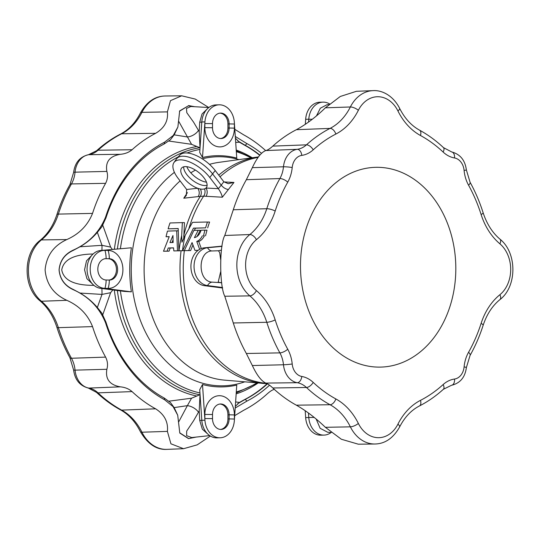 <?xml version="1.0" encoding="UTF-8"?>
<svg xmlns="http://www.w3.org/2000/svg" width="540" height="540" viewBox="0 0 540 540"><rect width="100%" height="100%" fill="white"/><g stroke="black" fill="none" stroke-linecap="round" stroke-linejoin="round"><path stroke-width="0.81" d="M207.664 227.9A111.8 86.886 -91.5 0 1 209.581 222.048L207.461 222.014A114.291 88.817 88.5 0 0 205.598 227.867L195.521 228.17L194.279 230.364M205.598 227.867L193.455 228.137L182.635 250.681L178.902 250.776L184.619 250.648M173.961 162.56L176.486 158.936A25.448 11.691 38.2 0 1 176.877 158.443A25.448 11.691 38.2 0 1 212.666 174.015L221.211 185.153L223.83 181.764L228.204 183.681L233.955 182.446L222.318 197.215L203.661 196.148L198.194 196.587A6.203 4.995 83.6 0 0 197.626 188.257A15.775 7.25 38.2 0 1 184.201 178.403A15.775 7.25 38.2 0 1 181.663 167.981A15.775 7.25 38.2 0 1 185.261 166.597A15.775 7.25 38.2 0 1 201.224 174.677A15.775 7.25 38.2 0 1 206.442 187.501A15.775 7.25 38.2 0 1 205.97 188.042A15.775 7.25 38.2 0 1 204.498 188.885A15.775 7.25 38.2 0 1 200.313 188.993A15.775 7.25 38.2 0 1 197.626 188.257L186.671 189.486L178.085 178.301A25.184 11.57 38.2 0 1 173.961 162.56A25.184 11.57 38.2 0 1 189.769 162.027A25.184 11.57 38.2 0 1 209.776 177.484L218.369 188.69C220.577 192.004 221.893 194.846 222.318 197.215M205.544 235.811A111.8 86.886 -91.5 0 1 207.009 230.162L204.95 230.128A114.291 88.817 88.5 0 0 203.526 235.778L204.376 235.832C202.912 238.754 201.035 240.631 198.747 241.461L201.285 248.569M198.119 250.331L194.967 250.405L198.018 250.412M194.967 250.405L192.058 242.568L188.656 250.547L184.309 250.641L190.613 250.58L192.935 245.059M196.918 236.648L200.286 230.31L198.234 230.276L194.387 237.661C197.505 236.959 199.726 234.482 201.056 230.216L204.95 230.128M178.902 250.776L178.2 228.528L168.116 228.832L178.2 228.629M183.742 238.322L184.464 222.642L182.351 222.608L181.69 235.501L181.96 242.237L185.173 235.413L192.524 222.345L207.461 222.014M198.194 196.587L183.762 198.207L187.427 192.618M166.043 236.743A114.291 88.817 -91.5 0 1 167.468 231.093L176.695 230.816L177.491 250.817L173.846 250.925L173.529 247.833L168.224 247.995L167.123 251.127L163.499 251.235L169.243 236.648L166.043 236.743L169.196 236.743M173.846 250.925L179.442 250.783M163.499 251.235L169.081 251.161L170.195 248.029L173.536 247.928M80.035 246.767C86.657 242.906 92.428 238.1 97.349 232.362L101.999 245.329L80.035 246.767L73.15 250.445C64.685 254.36 60.014 260.854 59.123 269.919L59.063 269.912C59.9 279.031 64.544 285.586 73.001 289.568C88.587 296.474 99.448 307.584 105.59 322.893A139.266 108.23 88.5 0 0 164.572 399.742L164.147 397.994A137.336 106.731 -91.5 0 1 129.242 367.497A137.336 106.731 88.5 0 1 105.989 322.204L101.858 313.146L97.349 307.496C92.374 301.685 86.603 296.872 80.035 293.065L101.999 294.415L97.349 307.496M194.495 437.258L188.541 438.635L179.8 433.067L177.707 415.206L174.17 407.599L187.367 405.662L178.787 421.74M331.162 432.473A18.988 14.756 -91.5 0 1 323.98 435.105L320.855 435.186A18.988 14.756 -91.5 0 1 305.66 417.609L305.188 410.677M323.98 435.105A18.988 14.756 -91.5 0 1 308.786 417.528L308.475 413.019M316.184 419.081L320.146 428.301L327.726 432.277L331.256 432.479M222.601 288.016L204.397 285.66A18.988 14.756 -91.5 0 1 190.924 266.517A18.988 14.756 -91.5 0 1 204.397 247.826L222.048 246.139M222.5 287.516L207.522 285.579A18.988 14.756 -91.5 0 1 194.049 266.436A18.988 14.756 -91.5 0 1 207.522 247.745L222.014 246.362M220.644 259.544L219.699 252.585L218.417 250.783M218.741 250.763L212.22 250.952C197.384 250.891 197.431 281.725 212.22 282.137L219.834 282.589L218.234 281.975L220.664 271.728M221.71 282.825L219.834 282.589M219.584 282.508A9.929 9.855 111.5 0 1 221.71 282.791M305.316 124.335L305.66 119.3A18.988 14.756 -91.5 0 1 319.876 102.215L323.001 102.134A18.988 14.756 -91.5 0 1 329.63 103.957M308.59 122.04L308.786 119.219A18.988 14.756 -91.5 0 1 323.001 102.134M328.934 104.551L326.923 104.767L320.348 108.209L316.481 115.857M267.118 383.704A137.558 106.907 88.5 0 1 244.559 399.6L239.45 402.415L235.616 401.929M259.673 155.297A137.558 106.907 88.5 0 0 244.559 145.179L245.302 145.368A137.336 106.731 -91.5 0 1 259.875 155.054M235.703 142.432L239.45 142.216L244.559 145.179M234.34 420.701A18.988 14.756 -91.5 0 1 220.124 437.785A18.988 14.756 -91.5 0 1 204.93 420.208A18.988 14.756 -91.5 0 1 204.869 418.547L204.869 414.443A18.988 14.756 88.5 0 1 219.632 395.705A18.988 14.756 88.5 0 1 234.394 414.943L234.394 419.047A18.988 14.756 -91.5 0 1 234.34 420.701L236.763 385.088A115.641 89.87 -91.5 0 1 233.057 385.844A115.641 89.87 -91.5 0 1 202.5 384.507L199.726 389.732L201.805 420.289L204.93 420.208L202.5 384.507M234.394 124.045L234.394 128.156A18.988 14.756 88.5 0 1 219.632 146.894A18.988 14.756 88.5 0 1 204.869 127.656L204.869 123.545A18.988 14.756 -91.5 0 1 204.93 121.892A18.988 14.756 -91.5 0 1 219.146 104.814L216.02 104.895A18.988 14.756 -91.5 0 0 201.805 121.972L199.726 152.462L202.5 157.511A115.641 89.87 -91.5 0 1 236.763 158.092L234.34 122.391A18.988 14.756 -91.5 0 1 234.394 124.045A19.859 0.412 180 0 0 229.102 123.91L227.934 123.937L227.934 128.048A10.672 8.296 88.5 0 1 220.496 138.537M131.389 247.772L100.541 250.506L131.389 247.772A115.641 89.87 -91.5 0 0 131.389 291.843L103.667 288.252A18.988 14.756 -91.5 0 1 90.194 269.116A18.988 14.756 -91.5 0 1 103.667 250.425A18.988 14.756 -91.5 0 1 104.956 250.378A19.859 12.494 91 0 1 106.124 258.66L105.577 258.674M100.541 250.506A18.988 14.756 -91.5 0 0 87.068 269.19A18.988 14.756 -91.5 0 0 100.541 288.333L124.274 291.404L131.389 291.843M209.689 435.605L191.72 437.562L186.617 435.672L186.705 431.055L193.61 420.701L199.206 410.954L200.009 394.679L191.572 398.203L168.919 401.186M101.871 288.509A9.929 0.931 -88.7 0 1 101.999 294.415L110.612 292.7L112.84 289.926M110.612 292.7L102.775 314.739M199.206 410.954L199.719 420.417L202.325 429.165L208.319 434.538M220.124 437.785L216.999 437.866A18.988 14.756 -91.5 0 1 201.805 420.289L199.719 420.417M212.51 414.524L212.51 418.628A10.672 8.296 -91.5 0 0 221.083 429.442A10.672 8.296 -91.5 0 0 229.102 418.912L229.102 414.801A10.672 8.296 88.5 0 0 220.529 403.988A10.672 8.296 88.5 0 0 212.51 414.524A19.859 0.412 -0 0 0 204.869 414.443M234.394 419.047A19.859 0.412 180 0 0 229.102 418.912L227.934 418.939L227.934 414.835A10.672 8.296 88.5 0 0 219.942 404.035M227.934 418.939A10.672 8.296 -91.5 0 1 220.496 429.428M164.147 397.994L170.492 402.584L174.17 407.599M191.572 398.203L187.367 405.662A9.929 5.4 30 0 1 198.518 412.223M235.319 406.363L239.45 402.415M188.419 438.406L179.699 432.796M100.541 288.333L103.667 288.252A18.988 14.756 -91.5 0 0 104.956 288.347L108.149 288.401A18.988 14.756 88.5 0 0 122.911 269.663A18.988 14.756 88.5 0 0 108.149 250.432L104.956 250.378M112.32 249.379L110.612 247.097L102.769 225.227M178.787 121.426L191.572 144.328L200.009 147.798L199.206 131.639L193.61 122.209L186.8 112.698L186.476 108.459L190.863 106.495L208.838 107.528M191.572 144.328L168.865 141.041M92.09 255.008L86.515 260.84L84.557 269.804L86.92 278.681L92.772 284.283M93.98 285.39L89.694 285.289C79.468 284.87 64.037 282.697 61.736 269.899C64.01 257.013 79.454 254.691 89.694 254.104L93.069 254.016M108.149 250.432A19.859 12.494 91 0 1 109.316 258.714L106.124 258.66A10.672 8.296 -91.5 0 0 105.847 258.66A10.672 8.296 -91.5 0 0 97.828 269.365A10.672 8.296 -91.5 0 0 106.124 280.004L109.316 280.058A10.672 8.296 88.5 0 0 109.593 280.058A10.672 8.296 88.5 0 0 117.612 269.352A10.672 8.296 88.5 0 0 109.316 258.714L105.32 258.694M108.952 280.051A10.672 8.296 88.5 0 0 116.438 269.041A10.672 8.296 88.5 0 0 108.149 258.741M59.063 269.912C59.9 260.8 64.544 254.239 73.001 250.229C88.587 243.27 99.448 232.207 105.59 217.04L105.989 217.823L101.858 226.8L97.349 232.362M110.612 247.097L101.999 245.329A9.929 0.925 88.5 0 1 101.918 250.378M80.035 293.065L73.15 289.4C64.692 285.505 60.021 279.011 59.123 269.919M202.5 157.511L204.93 121.892L201.805 121.972M198.518 130.41A9.929 5.697 -30.9 0 1 187.367 136.971L174.17 134.852L177.89 126.995L173.279 135.466L164.572 142.182L164.147 143.998A137.336 106.731 88.5 0 0 129.242 173.32A137.336 106.731 -91.5 0 0 105.989 217.823M207.488 108.695L202.054 113.967L199.719 122.175L199.206 131.639M219.146 104.814A18.988 14.756 -91.5 0 1 234.34 122.391M234.394 128.156A19.859 0.412 180 0 0 229.102 128.014L229.102 123.91A10.672 8.296 -91.5 0 0 220.529 113.096A10.672 8.296 -91.5 0 0 212.51 123.626L212.51 127.737A10.672 8.296 88.5 0 0 221.083 138.544A10.672 8.296 88.5 0 0 229.102 128.014L227.934 128.048M219.942 113.137A10.672 8.296 -91.5 0 1 227.934 123.937M239.45 142.216L235.413 138.2M174.17 134.852L170.492 139.678L164.147 143.998M179.584 111.166L188.419 105.8L193.097 106.623M223.83 181.764L215.231 170.559L209.776 177.484M183.762 198.207L186.314 195.48L186.671 189.486M206.496 182.183A15.775 7.25 38.2 0 1 205.774 182.068A15.775 7.25 38.2 0 1 203.087 181.325A15.775 7.25 38.2 0 1 186.826 166.685M176.877 158.443L179.806 155.142A25.184 11.57 38.2 0 1 215.231 170.559M207.11 185.22A15.518 7.128 38.2 0 1 192.247 180.029A15.518 7.128 38.2 0 1 183.722 166.799M205.99 196.391A6.203 4.624 92.9 0 0 205.97 188.042L218.356 188.669M188.96 228.359A113.704 88.364 88.5 0 1 203.661 196.148A6.203 4.786 97.6 0 0 204.498 188.885M218.369 188.69L221.211 185.153C223.364 187.697 225.713 189.149 228.251 189.493M183.708 235.96A113.704 88.364 -91.5 0 1 200.394 196.236A6.203 4.813 79.4 0 0 200.313 188.993M455.821 268.522A99.92 77.652 88.5 0 0 375.577 167.326A99.92 77.652 88.5 0 0 300.524 269.21A99.92 77.652 88.5 0 0 380.727 367.099A99.92 77.652 88.5 0 0 455.821 268.522M301.772 155.385A6.203 3.888 82 0 0 297.25 149.317L265.808 150.559C267.516 150.228 269.851 148.743 272.815 146.111A148.946 115.756 -91.5 0 1 296.365 129.701C306.221 124.376 315.887 117.079 325.37 107.818L340.295 96.464L356.447 91.294L372.964 90.639A36.464 28.337 -91.5 0 0 350.365 106.974A6.203 2.221 26.7 0 1 358.364 110.295A62.836 48.83 -91.5 0 1 335.84 134.062A143.215 111.294 88.5 0 0 313.193 149.837A31.799 24.718 -91.5 0 1 301.772 155.385A14.121 10.976 -91.5 0 0 292.207 167.522A31.799 24.718 88.5 0 1 287.746 182.142A143.215 111.294 -91.5 0 0 275.184 211.046A62.836 48.83 88.5 0 1 256.412 239.706A30.26 23.517 88.5 0 0 256.412 290.608A62.836 48.83 -91.5 0 1 275.184 319.896A143.215 111.294 88.5 0 0 287.746 349.232A31.799 24.718 -91.5 0 1 292.207 364.001A14.121 10.976 -91.5 0 0 301.772 376.461A31.799 24.718 88.5 0 1 313.193 382.394A143.215 111.294 -91.5 0 0 335.84 398.932A62.836 48.83 88.5 0 1 358.364 423.461A30.26 23.517 88.5 0 0 397.94 424.13A62.836 48.83 -91.5 0 1 420.464 400.363A143.215 111.294 88.5 0 0 443.104 384.588A31.799 24.718 -91.5 0 1 454.532 379.039A14.121 10.976 -91.5 0 0 464.096 366.903A31.799 24.718 88.5 0 1 468.558 352.283A143.215 111.294 -91.5 0 0 481.113 323.379A62.836 48.83 88.5 0 1 499.892 294.719A30.26 23.517 88.5 0 0 499.892 243.817A62.836 48.83 -91.5 0 1 481.113 214.529A143.215 111.294 88.5 0 0 468.558 185.193A31.799 24.718 -91.5 0 1 464.096 170.424A14.121 10.976 88.5 0 0 454.532 157.964A31.799 24.718 88.5 0 1 443.104 152.03A143.215 111.294 -91.5 0 0 420.464 135.493A62.836 48.83 88.5 0 1 397.94 110.963A30.26 23.517 88.5 0 0 358.364 110.295M265.808 150.559C261.367 152.186 256.878 157.883 252.335 167.656L246.348 179.705A148.946 115.756 88.5 0 0 233.287 209.77L224.788 235.487C219.341 244.539 219.375 286.16 224.788 296.244L233.287 322.981A148.946 115.756 -91.5 0 0 246.348 353.491L252.335 365.539C256.865 375.185 261.353 381.038 265.808 383.089C267.516 383.609 269.851 385.236 272.815 387.983A148.946 115.756 88.5 0 0 296.365 405.182C306.221 410.798 315.887 418.176 325.37 427.309L341.348 439.243L358.331 444.197L374.848 444.002A36.464 28.337 -91.5 0 1 350.365 426.843A6.203 1.998 -26.4 0 0 358.364 423.461M88.513 154.71L96.626 150.714A6.203 3.247 -132.2 0 1 98.017 150.221A25.596 19.892 88.5 0 1 88.823 154.69A6.203 3.888 -98 0 0 88.513 154.71C79.873 156.755 74.912 162.655 73.629 172.409A6.203 0.601 -174.6 0 1 75.053 172.166A20.331 15.802 88.5 0 1 88.823 154.69L120.346 154.312C125.03 153.9 128.945 152.375 132.071 149.735A148.946 115.756 -91.5 0 1 155.614 133.333C164.437 128.027 168.358 120.886 167.393 111.888L170.478 100.656L181.669 95.803L165.152 95.999A36.464 28.337 88.5 0 0 141.939 112.347A6.203 2.221 -153.3 0 0 140.42 112.982C146.738 101.824 154.98 96.161 165.152 95.999M208.791 107.561L195.278 99.083L181.669 95.803M265.653 150.599A148.946 115.756 88.5 0 0 243.635 134.818L234.812 129.323M274.347 389.401L274.192 389.441C272.484 389.772 270.149 391.257 267.185 393.889A148.946 115.756 -91.5 0 1 243.635 410.299L234.684 415.665M88.31 388.051C79.785 385.769 74.898 379.775 73.629 370.062A6.203 0.344 174.6 0 0 75.053 370.143A20.331 15.802 -91.5 0 0 88.823 388.085A25.596 19.892 -91.5 0 1 98.017 392.857A6.203 3.092 133.3 0 1 96.545 392.391L88.31 388.051A6.203 3.861 99.9 0 0 88.823 388.085L120.346 386.843C125.03 387.281 128.945 388.868 132.071 391.608A148.946 115.756 88.5 0 0 155.614 408.807C164.437 414.457 168.358 421.976 167.393 431.386L170.924 443.806L183.553 448.706L197.188 444.859L210.371 436.043M120.346 386.843C109.694 384.959 105.206 379.107 106.873 369.286C108.034 365.128 107.608 361.071 105.597 357.115A148.946 115.756 -91.5 0 1 92.536 326.612C87.764 314.543 79.184 305.782 66.812 300.314C53.595 294.206 46.359 284.067 45.103 269.906C46.42 255.744 53.656 245.626 66.812 239.564C79.184 234.07 87.764 225.349 92.536 213.401A148.946 115.756 88.5 0 1 105.597 183.337C107.608 179.456 108.034 175.48 106.873 171.41C105.206 161.798 109.694 156.094 120.346 154.312M237.627 403.718L245.302 399.364A137.336 106.731 88.5 0 0 267.462 383.832M235.204 408.024L246.868 401.132A139.266 108.23 88.5 0 0 269.534 385.202M261.522 153.293A139.266 108.23 88.5 0 0 246.868 143.572L245.302 145.368L237.627 140.812M105.59 217.04A139.266 108.23 -91.5 0 1 164.572 142.182M188.419 105.8L179.685 110.876L177.89 126.995M188.541 105.563L194.589 106.704M235.298 136.472L246.868 143.572M188.541 438.635L196.222 437.069M177.707 415.206L173.07 406.613L164.572 399.742M167.123 251.127L169.081 251.161M168.224 247.995L170.195 248.029M177.491 250.817L179.449 250.85M176.695 230.816L178.092 230.837M173.144 242.501L169.938 242.595L172.969 235.514L173.144 242.501M173.036 239.963L171.97 242.534M168.116 228.832A114.291 88.817 -91.5 0 1 169.985 222.98L182.351 222.608M193.455 228.137L195.521 228.17M182.635 250.681L184.592 250.709M203.526 235.778L204.376 235.832M202.358 235.798C200.907 238.714 199.044 240.59 196.763 241.427L198.747 241.461M196.763 241.427L199.638 249.345M188.656 250.547L190.613 250.58M184.309 250.641L193.867 230.371L198.234 230.276M184.336 250.715A113.704 88.364 88.5 0 0 266.497 383.353M258.053 157.403A113.704 88.364 88.5 0 0 220.023 176.803M223.972 181.933L233.955 182.446M267.219 383.704L224.579 380.14A109.337 84.969 -91.5 0 1 147.44 299.957A109.337 84.969 -91.5 0 1 180.097 180.92M190.796 172.827A109.337 84.969 -91.5 0 1 195.446 170.107M209.486 164.363A109.337 84.969 -91.5 0 1 218.963 162.351L257.816 156.998A113.704 88.364 -91.5 0 0 218.747 175.136M263.655 383.481A113.704 88.364 -91.5 0 1 181.069 250.803M314.165 417.42A9.929 0.358 -1.9 0 0 308.786 417.528L305.66 417.609M212.22 282.137A9.929 6.041 -84.6 0 0 207.522 285.579L204.397 285.66M212.22 250.952A9.929 6.068 86.5 0 1 207.522 247.745L204.397 247.826M312.262 119.272A9.929 0.769 1.9 0 1 308.786 119.219L305.66 119.3M236.169 393.863A126.137 98.024 88.5 0 0 258.079 383.002M252.275 157.761A126.137 98.024 88.5 0 0 236.216 150.039M202.25 158.814A114.568 89.033 -91.5 0 1 220.313 156.742A114.568 89.033 -91.5 0 1 238.964 159.597M244.694 381.854A114.568 89.033 -91.5 0 1 233.611 384.764A114.568 89.033 -91.5 0 1 136.525 308.678A114.568 89.033 -91.5 0 1 174.413 172.348M256.871 382.901A123.289 95.816 -91.5 0 1 236.297 391.912M236.331 151.666A123.289 95.816 -91.5 0 1 251.073 157.93M120.42 248.603A123.289 95.816 -91.5 0 1 178.288 156.85M187.083 152.969A123.289 95.816 -91.5 0 1 199.935 149.405M199.949 392.938A123.289 95.816 -91.5 0 1 120.4 290.905M114.318 290.115A126.137 98.024 88.5 0 0 196.297 395.935M204.869 418.547A19.859 0.412 -0 0 1 212.51 418.628M234.394 414.943A19.859 0.412 180 0 0 229.102 414.801L227.934 414.835M199.577 394.74A124.713 96.923 -91.5 0 1 117.356 290.513M196.297 146.603A126.137 98.024 88.5 0 0 114.379 249.183M108.149 288.401A19.859 12.494 -89 0 0 109.316 280.058M104.956 288.347A19.859 12.494 -89 0 0 106.124 280.004M117.396 248.893A124.713 96.923 -91.5 0 1 199.577 147.751M204.869 127.656A19.859 0.412 -0 0 1 212.51 127.737M204.869 123.545A19.859 0.412 -0 0 1 212.51 123.626M199.719 122.175A9.929 0.412 -176.4 0 0 201.798 122.108M454.532 157.964A6.203 3.861 99.9 0 0 451.69 151.949L443.455 147.609A6.203 3.092 133.3 0 1 443.104 152.03M443.455 147.609C436.023 140.623 428.051 134.798 419.533 130.147A6.203 3.564 118.6 0 1 420.464 135.493M419.533 130.147C411.332 125.624 404.69 118.348 399.6 108.311A6.203 1.998 153.6 0 1 397.94 110.963M292.207 167.522A6.203 0.601 5.4 0 0 283.48 166.793A20.331 15.802 88.5 0 1 297.25 149.317A25.596 19.892 88.5 0 0 306.443 144.848A149.418 116.12 -91.5 0 1 330.062 128.399A6.203 3.659 62.9 0 1 335.84 134.062M296.365 129.701L330.062 128.399A56.626 44.01 88.5 0 0 350.365 106.974L325.37 107.818M272.815 146.111L306.443 144.848A6.203 3.247 47.8 0 1 313.193 149.837M252.335 167.656L283.48 166.793A25.596 19.892 -91.5 0 1 279.889 178.558A6.203 2.383 29.4 0 1 287.746 182.142M246.348 179.705L279.889 178.558A149.418 116.12 88.5 0 0 266.787 208.717A6.203 1.607 17.8 0 1 275.184 211.046M233.287 209.77L266.787 208.717A56.626 44.01 -91.5 0 1 249.865 234.542A6.203 3.355 51 0 1 256.412 239.706M292.207 364.001A6.203 0.344 -5.4 0 1 283.48 364.77A25.596 19.892 88.5 0 0 279.889 352.883A149.418 116.12 -91.5 0 1 266.787 322.286A56.626 44.01 88.5 0 0 249.865 295.886A36.464 28.337 -91.5 0 1 249.865 234.542L224.788 235.487M224.788 296.244L249.865 295.886A6.203 3.213 -49.9 0 0 256.412 290.608M233.287 322.981L266.787 322.286A6.203 1.364 -17.6 0 0 275.184 319.896M246.348 353.491L279.889 352.883A6.203 2.174 -29 0 0 287.746 349.232M252.335 365.539L283.48 364.77A20.331 15.802 88.5 0 0 297.25 382.712A6.203 3.861 -80.1 0 0 301.772 376.461M265.808 383.089L297.25 382.712A25.596 19.892 -91.5 0 1 306.443 387.484A6.203 3.092 -46.7 0 0 313.193 382.394M272.815 387.983L306.443 387.484A149.418 116.12 88.5 0 0 330.062 404.737A6.203 3.564 -61.4 0 0 335.84 398.932M296.365 405.182L330.062 404.737A56.626 44.01 -91.5 0 1 350.365 426.843L325.37 427.309M374.848 444.002C385 443.853 393.242 438.19 399.58 427.019A6.203 2.221 -153.3 0 0 397.94 424.13M454.532 379.039A6.203 3.888 -98 0 1 451.487 385.29L443.374 389.286C435.922 396.043 427.93 401.605 419.391 405.986A6.203 3.659 -117.1 0 0 420.464 400.363M443.374 389.286A6.203 3.247 -132.2 0 0 443.104 384.588M451.487 385.29C460.127 383.245 465.089 377.345 466.371 367.592A6.203 0.601 -174.6 0 0 464.096 366.903M466.371 367.592L470.057 355.435A6.203 2.383 -150.6 0 0 468.558 352.283M470.057 355.435C475.335 346.066 479.689 336.042 483.118 325.377A6.203 1.607 -162.2 0 0 481.113 323.379M483.118 325.377C486.756 314.395 492.345 305.816 499.892 299.646A6.203 3.355 -129 0 0 499.892 294.719M499.892 299.646C517.205 286.551 517.185 252.734 499.986 239.173A6.203 3.213 130.1 0 1 499.892 243.817M451.69 151.949C460.215 154.231 465.102 160.225 466.371 169.938L470.084 182.291C475.349 191.822 479.702 201.974 483.125 212.747A6.203 1.364 162.4 0 1 481.113 214.529M470.084 182.291A6.203 2.174 151 0 1 468.558 185.193M466.371 169.938A6.203 0.344 174.6 0 1 464.096 170.424M132.071 149.735L98.017 150.221A149.418 116.12 -91.5 0 1 121.642 133.772A6.203 3.659 -117.1 0 0 120.609 134.014C128.75 129.809 135.358 122.796 140.42 112.982M155.614 133.333L121.642 133.772A56.626 44.01 88.5 0 0 141.939 112.347L167.393 111.888M132.071 391.608L98.017 392.857A149.418 116.12 88.5 0 0 121.642 410.117A56.626 44.01 -91.5 0 1 141.939 432.216A36.464 28.337 88.5 0 0 167.036 449.361C156.688 450.056 147.811 444.163 140.4 431.69A6.203 1.998 153.6 0 0 141.939 432.216L167.393 431.386M155.614 408.807L121.642 410.117A6.203 3.564 118.6 0 1 120.467 409.853C128.669 414.376 135.311 421.652 140.4 431.69M106.873 369.286L75.053 370.143A25.596 19.892 88.5 0 0 71.462 358.263A6.203 2.174 151 0 1 69.916 357.71C64.651 348.179 60.298 338.026 56.876 327.254C53.231 316.109 47.615 307.3 40.014 300.827C22.815 287.267 22.795 253.449 40.109 240.354A6.203 3.355 -129 0 1 41.438 239.915A36.464 28.337 88.5 0 0 41.438 301.259A6.203 3.213 130.1 0 1 40.014 300.827M105.597 357.115L71.462 358.263A149.418 116.12 -91.5 0 1 58.361 327.659A6.203 1.364 162.4 0 1 56.876 327.254M92.536 326.612L58.361 327.659A56.626 44.01 88.5 0 0 41.438 301.259L66.812 300.314M106.873 171.41L75.053 172.166A25.596 19.892 -91.5 0 1 71.462 183.931A149.418 116.12 88.5 0 0 58.361 214.09A6.203 1.607 -162.2 0 0 56.882 214.623C53.244 225.605 47.655 234.185 40.109 240.354M92.536 213.401L58.361 214.09A56.626 44.01 -91.5 0 1 41.438 239.915L66.812 239.564M105.597 183.337L71.462 183.931A6.203 2.383 -150.6 0 0 69.944 184.565C64.665 193.934 60.311 203.958 56.882 214.623M105.59 322.893L105.989 322.204M246.868 401.132L245.302 399.364L244.559 399.6M185.173 235.413A116.181 90.288 88.5 0 0 182.5 250.681M179.01 250.769A116.181 90.288 -91.5 0 1 181.69 235.501M258.404 156.924L257.816 156.998M221.454 250.115L218.329 250.79M236.27 150.809L251.917 157.815M257.722 382.968L236.23 392.911M399.6 108.311C393.275 95.728 382.07 89.951 372.964 90.639M419.391 405.986C411.251 410.191 404.642 417.204 399.58 427.019M483.125 212.747C486.77 223.891 492.386 232.7 499.986 239.173M96.626 150.714C104.078 143.957 112.07 138.395 120.609 134.014M96.545 392.391C103.977 399.377 111.949 405.202 120.467 409.853M73.629 370.062L69.916 357.71M73.629 172.409L69.944 184.565M183.553 448.706L167.036 449.361M179.685 110.876L179.469 111.449"/></g></svg>
